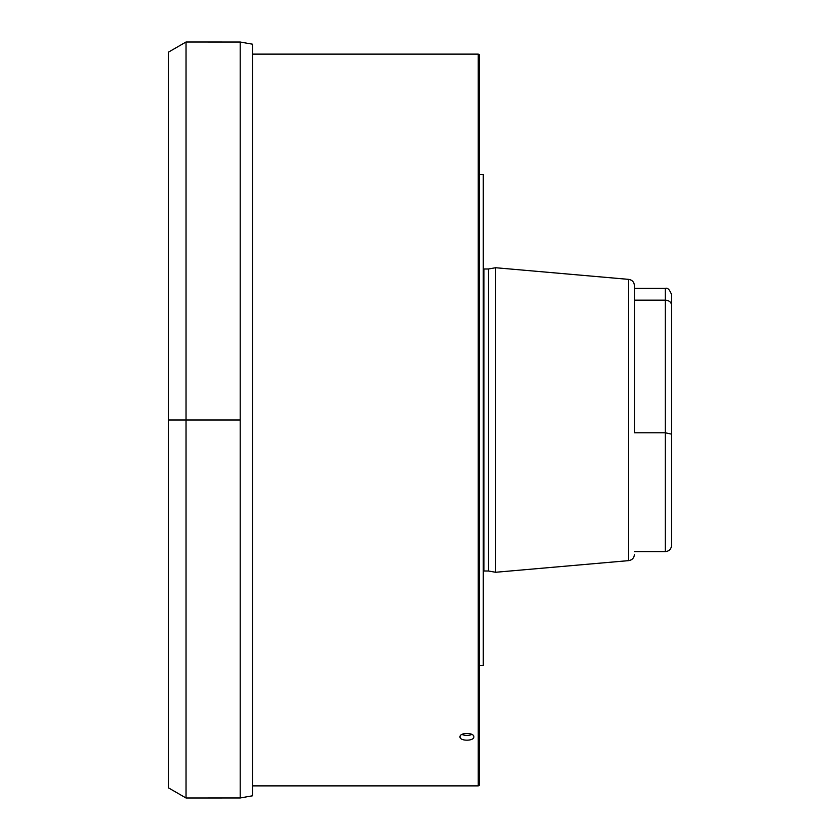 <?xml version="1.0" encoding="UTF-8"?>
<svg xmlns="http://www.w3.org/2000/svg" width="840" height="840" viewBox="0 0 840 840"><rect width="100%" height="100%" fill="white"/><g stroke="black" fill="none" stroke-linecap="round" stroke-linejoin="round"><path stroke-width="1.26" d="M671.58 294.683L671.58 545.317C671.212 549.15 669.113 551.24 665.291 551.618L665.291 432.779L634.431 432.779L634.431 288.382L665.291 288.382C667.601 287.553 669.7 289.653 671.58 294.683M671.58 487.557L671.58 534.912M634.431 300.163L665.291 300.163C669.06 300.416 671.15 302.054 671.58 305.088M671.58 434.154L665.291 432.779L665.291 288.382M634.431 554.358C634.126 557.928 632.216 560.018 628.677 560.626L628.677 279.373C632.216 279.983 634.126 282.072 634.431 285.642L634.431 432.779M628.677 560.626L495.632 572.271L495.632 267.729L628.677 279.373M495.632 267.729L488.492 268.989L488.492 571.011L495.632 572.271M479.514 665.606L483.294 665.606L483.294 174.395L479.514 174.395M478.254 54.117L478.254 785.883L479.514 785.159L479.514 54.841L478.254 54.117L252.567 54.117M252.567 785.883L478.254 785.883M473.844 736.869C474.275 741.269 459.564 741.269 459.984 736.869C459.564 732.333 474.275 732.333 473.844 736.869M252.567 795.795L252.567 44.205L240.209 42.021L240.209 797.979L252.567 795.795M186.039 42L168.42 52.164L168.42 787.836L186.039 798L186.039 42L240.209 42.021M186.039 798L240.209 797.979M462 734.401A6.93 3.465 180 0 0 471.828 734.401M240.209 420L168.42 420M488.492 571.011L483.924 571.011L483.924 268.989L483.294 268.905M488.492 268.989L483.924 268.989M483.924 571.011L483.294 571.095M665.291 551.618L634.431 551.618"/></g></svg>
